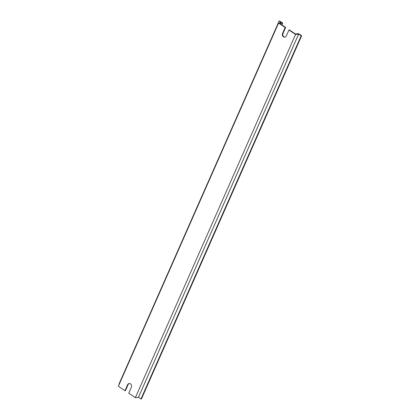 <?xml version="1.0" encoding="UTF-8"?>
<svg xmlns="http://www.w3.org/2000/svg" width="420" height="420" viewBox="0 0 420 420"><rect width="100%" height="100%" fill="white"/><g stroke="black" fill="none" stroke-linecap="round" stroke-linejoin="round"><path stroke-width="0.63" d="M284.959 37.175A2.557 2.121 83.8 0 1 283.946 36.845A2.557 2.121 83.8 0 1 283.033 33.358L285.642 27.442L279.657 23.441L282.728 23.105L279.578 21L279.106 21.053L281.626 22.738L278.555 23.069L285.169 27.494L282.56 33.411A2.557 2.121 -96.2 0 0 283.474 36.892A2.557 2.121 -96.2 0 0 284.729 37.217A2.557 2.121 -96.2 0 0 286.34 35.941L288.955 30.02L289.427 29.972L295.412 33.973L298.489 33.642L301.639 35.747L301.166 35.8L298.646 34.115L295.57 34.445L288.955 30.02M301.639 35.747L141.446 398.947L140.973 399L138.453 397.315L135.377 397.645L128.762 393.225L131.371 387.308A2.557 2.121 -96.2 0 0 131.224 384.662A2.557 2.121 -96.2 0 0 129.203 383.497A2.557 2.121 -96.2 0 0 127.591 384.778L124.982 390.695L118.361 386.274L278.555 23.069M119.175 384.426L118.913 384.253L279.106 21.053M281.915 24.948L282.728 23.105M124.982 390.695L125.454 390.642L128.063 384.725A2.557 2.121 83.8 0 1 129.444 383.486M140.973 399L301.166 35.8M138.453 397.315L298.646 34.115M135.377 397.645L295.57 34.445M285.169 27.494L285.642 27.442M282.56 33.411L283.033 33.358M127.591 384.778L128.063 384.725"/></g></svg>
